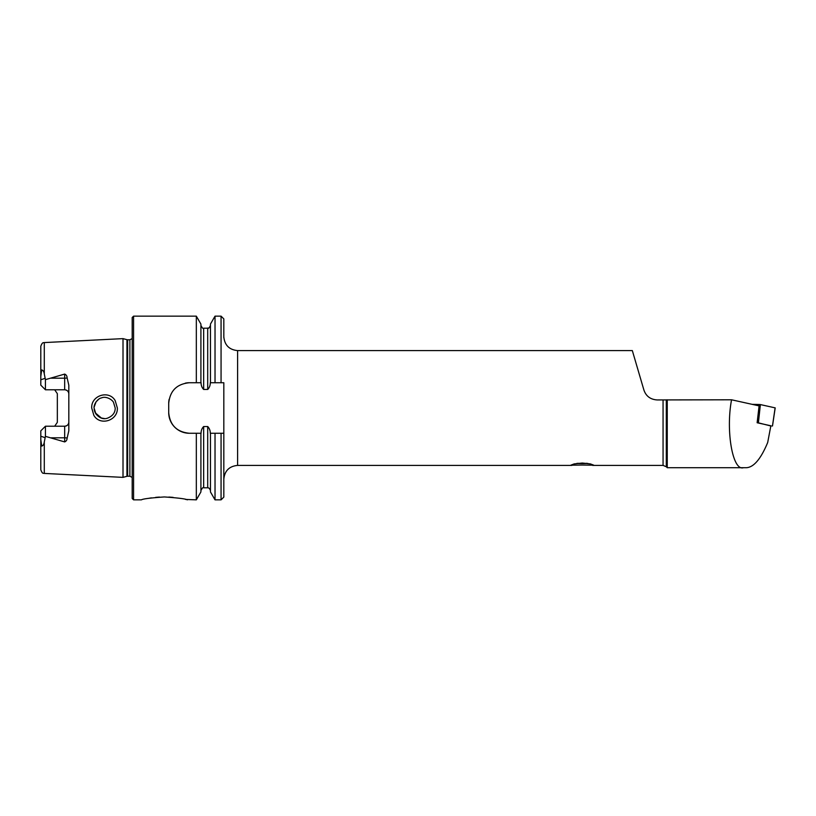 <?xml version="1.0" encoding="UTF-8"?>
<svg xmlns="http://www.w3.org/2000/svg" width="816" height="816" viewBox="0 0 816 816"><rect width="100%" height="100%" fill="white"/><g stroke="black" fill="none" stroke-linecap="round" stroke-linejoin="round"><path stroke-width="1.22" d="M115.199 400.646L117.351 408C118.055 420.577 100.123 426.289 93.86 415.375L91.708 408C90.994 395.342 109.048 389.752 115.199 400.646M115.199 408L113.434 402.145C111.323 398.82 105.417 396.086 101.561 397.892C97.685 398.453 93.636 404.328 94.075 408L95.86 413.875C99.47 418.149 103.326 419.587 107.426 418.19C112.69 416.058 115.28 412.661 115.199 408M582.287 465.038L570.812 465.191L574.168 463.906L582.287 463.039L590.407 463.906L593.773 465.191L582.287 465.038M159.477 497.077L155.601 497.372M151.47 497.862L148.053 498.423M164.342 496.944C150.399 497.923 142.739 498.892 141.382 499.851C142.749 498.892 150.409 497.923 164.342 496.944C178.306 497.923 185.966 498.892 187.313 499.851C185.956 498.892 178.296 497.923 164.342 496.944M67.126 377.92A4.131 1.418 0 0 1 64.678 378.196L64.678 389.783C67.238 390.068 68.615 391.445 68.819 393.914A4.131 4.131 0 0 0 64.678 389.783L45.431 389.783L45.431 379.644L64.678 374.085C66.259 374.768 67.065 376.054 67.126 377.92L68.819 385.193L68.819 430.807L67.126 438.08A4.131 1.418 0 0 0 64.678 437.804L64.678 441.915C66.259 441.232 67.065 439.946 67.126 438.08M95.217 412.774L101.408 418.057M104.458 418.557L101.245 418.006L96.053 414.151M96.033 414.13L94.605 411.305M94.564 411.182L94.146 409.163M123.012 408L123.012 338.63L126.949 339.691L126.949 476.309L123.012 477.37L123.012 408M132.192 408L132.192 317.526L133.579 316.149L133.579 499.851L132.192 498.474L132.192 408M731.554 399.789C725.638 431.083 732.686 471.311 743.458 467.711L746.426 467.711C753.8 467.282 760.889 458.888 767.693 442.507L770.855 425.779L757.136 422.739L759.094 405.878L731.554 399.789L657.166 399.942C650.372 399.483 645.935 396.127 643.855 389.875L632.329 350.594L237.599 350.594L237.599 465.406C229.235 466.222 224.635 470.822 223.819 479.186L223.819 382.735L215.026 382.735L215.026 316.149L221.065 316.149L223.819 318.903L223.819 337.457M221.065 316.149L221.065 382.735L210.293 382.735C210.283 385.458 209.416 387.702 207.703 389.467L203.663 389.467C201.94 387.682 201.073 385.438 201.062 382.735L189.373 382.735C176.807 383.959 169.922 390.844 168.708 403.41L168.708 412.59C169.901 425.126 176.786 432.021 189.373 433.265L201.062 433.265C201.073 430.542 201.94 428.298 203.663 426.533L207.703 426.533C209.416 428.298 210.283 430.542 210.293 433.265L223.819 433.265L223.819 497.097L221.065 499.851L221.065 433.265M196.33 382.735L196.33 316.149L133.579 316.149M68.819 422.086A4.131 4.131 0 0 1 64.678 426.217C67.238 425.932 68.615 424.555 68.819 422.086A4.131 4.131 0 0 1 64.678 426.217L45.431 426.217L45.431 436.356L64.678 441.915M54.672 389.783L57.334 393.649L57.334 422.351L54.672 426.217M45.431 389.783L40.8 385.152L40.8 376.36L41.718 369.913C43.146 370.331 44.003 371.678 44.288 373.973L45.431 379.644M667.253 399.789L667.253 467.711L746.426 467.711M44.288 442.027L44.288 473.423C43.595 472.77 42.687 474.841 40.8 469.751L40.8 439.64L41.718 446.087C43.146 445.669 44.003 444.322 44.288 442.027L45.431 436.356M45.431 426.217L40.8 430.848L40.8 439.64M40.8 376.36L40.8 346.249C42.646 341.231 43.819 343.118 44.288 342.577L123.012 338.63M237.599 350.594C229.235 349.778 224.635 345.178 223.819 336.814L223.819 318.903M210.457 382.735L210.457 324.064L215.026 316.149M200.909 382.735L200.909 324.064L196.33 316.149M221.065 499.851L215.026 499.851L215.026 433.265M215.026 499.851L210.457 491.936L210.457 433.265M196.33 433.265L196.33 499.851L200.909 491.936L200.909 433.265M196.33 499.851L185.62 499.443M173.135 497.372L168.83 497.056M98.624 399.32L96.064 401.839M96.043 401.86L94.105 407.184M193.28 382.735L189.373 382.735A20.665 20.665 0 0 0 185.324 383.143M169.116 399.35A20.665 20.665 0 0 0 168.708 403.41M168.708 412.59A20.665 20.665 0 0 0 189.373 433.265M666.305 399.85L666.305 466.752L667.253 467.711L743.458 467.711M757.442 422.81L758.095 422.821L759.002 406.868M759.074 405.878L759.196 404.491L760.39 404.583L775.2 407.878L772.497 425.972M752.138 404.338L759.196 404.491M760.39 404.583L758.39 422.841L770.814 425.972M771.895 426.003L772.466 425.962L775.118 407.837M587.887 463.437A10.843 0.949 0 0 1 585.643 463.529A10.843 0.949 0 0 1 576.688 463.437M586.99 463.315A9.19 0.796 0 0 1 585.123 463.396A9.19 0.796 0 0 1 577.585 463.315M127.663 339.782L129.897 339.782L129.897 476.218L127.663 476.218L127.663 339.782L126.949 339.691M44.288 373.973L44.288 342.577M663.061 399.942L663.061 465.406L666.305 466.752M207.703 389.467L207.703 328.205C208.539 327.236 208.019 330.245 210.457 325.441M203.663 389.467L203.663 328.205C203.204 328.991 202.286 328.073 200.909 325.441M210.457 490.559C209.671 488.56 208.753 487.642 207.703 487.795L207.703 426.533M207.703 487.795L203.663 487.795L203.663 426.533M51.265 378.196L64.678 378.196L64.678 374.085M45.125 378.308L40.8 379.787M64.678 426.217L64.678 437.804L51.265 437.804M45.125 437.692L40.8 436.213M127.663 476.218L126.949 476.309M129.897 476.218L132.192 477.452M237.599 465.406L571.955 465.406M592.62 465.406L663.061 465.406M44.288 473.423L123.012 477.37M207.703 328.205L203.663 328.205M203.663 487.795C203.204 487.019 202.286 487.937 200.909 490.559M141.382 499.851L133.579 499.851M129.897 339.782L132.192 338.548"/></g></svg>
